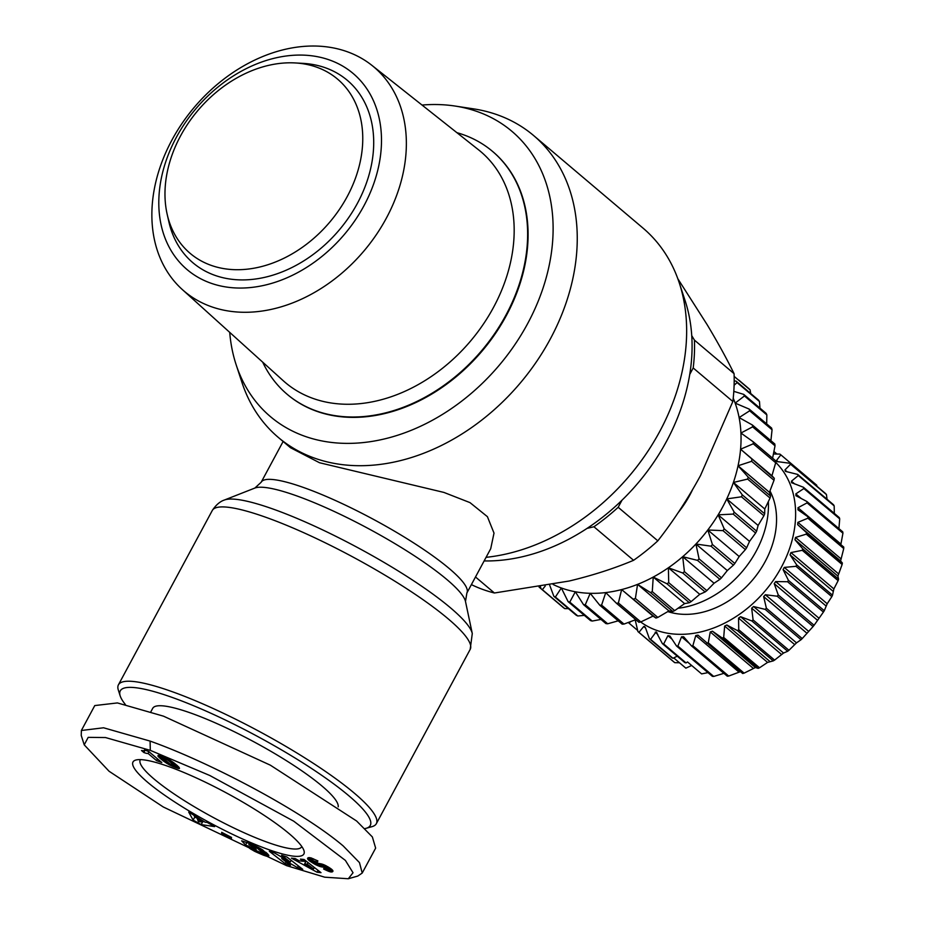 <?xml version="1.0" encoding="UTF-8"?>
<svg xmlns="http://www.w3.org/2000/svg" width="925" height="925" viewBox="0 0 925 925"><rect width="100%" height="100%" fill="white"/><g stroke="black" fill="none" stroke-linecap="round" stroke-linejoin="round"><path stroke-width="1.39" d="M150.312 750.36L209.79 775.497L293.711 821.18L345.383 860.4L353.026 872.737L348.309 878.75L324.733 877.189L286.565 865.638L163.239 806.958L109.057 771.242L84.221 744.845L88.187 737.364L105.519 737.549L150.312 750.36L150.081 741.087C207.466 761.391 300.336 809.676 343.187 845.924L359.467 862.597L362.218 873.05L357.778 876.067L348.309 878.75M422.031 105.057A186.896 141.479 130.2 0 1 455.088 106.051L473.554 108.861A197.673 149.642 130.2 0 1 533.632 135.547A197.673 149.642 130.2 0 1 550.306 338.978A197.673 149.642 130.2 0 1 278.263 437.375A197.673 149.642 130.2 0 1 241.992 382.545L236.164 364.797A186.896 141.479 130.2 0 1 229.712 332.364M486.076 557.336A197.673 149.642 -49.8 0 0 659.698 431.524A197.673 149.642 -49.8 0 0 679.285 282.934A197.673 149.642 -49.8 0 0 643.014 228.105L533.632 135.547M455.088 106.051A186.896 141.479 130.2 0 1 527.655 323.6A186.896 141.479 130.2 0 1 369.04 441.861A186.896 141.479 130.2 0 1 236.164 364.797M484.133 560.932A186.896 141.479 -49.8 0 0 666.601 441.167A186.896 141.479 -49.8 0 0 685.113 300.683L679.285 282.934M278.263 437.375L290.485 447.712L319.53 462.743L443.919 492.424L469.993 502.622L487.406 516.67L494.008 533.112L490.712 548.71L466.882 592.983A116.804 20.523 28.3 0 0 416.516 544.756A116.804 20.523 28.3 0 0 305.759 488.296A116.804 20.523 28.3 0 0 261.185 482.226L283.119 441.479M492.771 151.596A159.042 120.389 130.2 0 1 493.002 151.781A159.042 120.389 130.2 0 1 495.268 333.763A159.042 120.389 130.2 0 1 316.049 411.047A159.042 120.389 130.2 0 1 287.548 394.617A159.042 120.389 130.2 0 1 287.317 394.42M456.892 132.668A159.042 120.389 130.2 0 1 464.049 134.969A159.042 120.389 130.2 0 1 492.551 151.411A159.042 120.389 130.2 0 1 494.817 333.382A159.042 120.389 130.2 0 1 315.598 410.677A159.042 120.389 130.2 0 1 287.097 394.235A159.042 120.389 130.2 0 1 262.7 362.172M125.372 704.515A141.964 24.952 28.3 0 1 120.169 695.854L118.307 689.981A146.462 25.738 28.3 0 1 118.423 684.824A146.462 25.738 28.3 0 1 174.316 692.443A146.462 25.738 28.3 0 1 354.333 793.164A146.462 25.738 28.3 0 1 376.325 823.701A146.462 25.738 28.3 0 1 372.081 826.626L366.161 828.303A141.964 24.952 28.3 0 1 364.97 828.58M371.85 65.317L478.618 149.873A151.261 114.503 130.2 0 1 483.995 323.207A151.261 114.503 130.2 0 1 312.5 398.236A151.261 114.503 130.2 0 1 283.281 380.753L182.213 289.456A146.844 111.162 130.2 0 1 183.185 121.753A146.844 111.162 130.2 0 1 347.638 51.869A146.844 111.162 130.2 0 1 371.85 65.317A146.844 111.162 130.2 0 1 377.065 233.586A146.844 111.162 130.2 0 1 210.576 306.429A146.844 111.162 130.2 0 1 182.213 289.456M475.496 576.98L494.413 592.994A188.688 142.843 130.2 0 1 482.596 589.375A188.688 142.843 130.2 0 1 471.392 584.612L471.38 584.612M120.169 695.854A141.964 24.952 28.3 0 1 203.142 709.799A141.964 24.952 28.3 0 1 348.956 795.87A141.964 24.952 28.3 0 1 366.161 828.303M330.121 60.194A128.494 97.264 130.2 0 1 363.988 205.697A128.494 97.264 130.2 0 1 210.183 282.934A128.494 97.264 130.2 0 1 176.305 137.432A128.494 97.264 130.2 0 1 330.121 60.194M150.856 711.776L152.718 708.319A105.126 18.477 28.3 0 1 222.058 725.917A105.126 18.477 28.3 0 1 322.05 786.077A105.126 18.477 28.3 0 1 338.215 806.831M317.136 67.34A114.11 86.383 130.2 0 1 347.21 196.574A114.11 86.383 130.2 0 1 210.611 265.163A114.11 86.383 130.2 0 1 167.148 214.172A114.11 86.383 130.2 0 1 197.927 110.457A114.11 86.383 130.2 0 1 295.11 62.935A114.11 86.383 130.2 0 1 317.136 67.34M295.11 62.935L302.857 63.362A119.51 90.465 130.2 0 1 325.924 67.976A119.51 90.465 130.2 0 1 357.42 203.315A119.51 90.465 130.2 0 1 214.369 275.153A119.51 90.465 130.2 0 1 168.859 221.746L167.148 214.172M678.06 512.797A89.852 68.022 -49.8 0 0 692.513 489.776M147.572 782.226A97.044 17.055 28.3 0 1 135.813 760.049A97.044 17.055 28.3 0 1 204.529 781.787A97.044 17.055 28.3 0 1 289.305 833.783A97.044 17.055 28.3 0 1 303.955 850.584A97.044 17.055 28.3 0 1 247.241 841.056A97.044 17.055 28.3 0 1 147.572 782.226M140.415 759.61A91.656 16.107 -151.7 0 0 140.253 759.876A91.656 16.107 -151.7 0 0 154.024 778.977A91.656 16.107 -151.7 0 0 241.205 831.436A91.656 16.107 -151.7 0 0 301.654 846.78A91.656 16.107 -151.7 0 0 301.781 846.502M678.106 608.245A89.852 68.022 -49.8 0 0 768.363 501.651M667.827 611.587A82.66 62.576 -49.8 0 0 752.673 579.859A82.66 62.576 -49.8 0 0 769.97 490.932M775.693 462.373A104.675 79.238 130.2 0 1 772.421 581.582A104.675 79.238 130.2 0 1 656.056 630.156A104.675 79.238 130.2 0 1 640.655 621.97M677.216 656.172L672.984 658.299L650.576 639.337L656.103 631.891L662.393 643.627L684.812 662.589A113.659 86.048 130.2 0 0 686.072 662.924L663.664 643.962A113.659 86.048 130.2 0 1 662.393 643.627M656.103 631.891L657.051 632.908M663.664 643.962L667.908 635.695L669.92 636.018L676.522 646.008L712.377 676.348A113.659 86.048 130.2 0 0 713.73 676.441L677.875 646.101A113.659 86.048 130.2 0 1 676.522 646.008M677.875 646.101L681.54 636.816L683.668 636.782L691.449 645.858L727.304 676.198A113.659 86.048 130.2 0 0 728.715 676.048L692.86 645.719A113.659 86.048 130.2 0 1 691.449 645.858M692.86 645.719L695.773 635.556L697.97 635.151L742.683 673.516A113.659 86.048 130.2 0 0 744.116 673.134L708.261 642.806A113.659 86.048 130.2 0 1 706.827 643.176M708.261 642.806L710.261 631.948L712.458 631.197L722.263 638.03L758.118 668.37L755.401 667.526L744.116 673.134M723.685 637.441L724.645 626.075L726.796 624.999L737.387 630.561L773.242 660.889L767.588 662.404L759.541 667.769L723.685 637.441A113.659 86.048 130.2 0 1 722.263 638.03M738.751 629.752L738.555 618.097L740.601 616.709L751.817 620.929L787.672 651.269L783.544 653.038L774.607 660.092L738.751 629.752A113.659 86.048 130.2 0 1 737.387 630.561M753.1 619.935L751.667 608.188L753.563 606.534L765.206 609.39L801.062 639.718L796.506 642.863L788.956 650.275L753.1 619.935A113.659 86.048 130.2 0 1 751.817 620.929M766.374 608.234L763.645 596.613L765.345 594.729L777.22 596.209L813.075 626.549L802.229 638.562L766.374 608.234A113.659 86.048 130.2 0 1 765.206 609.39M778.249 594.925L774.202 583.652L775.67 581.582L787.557 581.732L823.412 612.072L814.104 625.265L778.249 594.925A113.659 86.048 130.2 0 1 777.22 596.209M788.424 580.345L783.082 569.615L784.261 567.418L795.974 566.308L831.829 596.648L827.204 603.747L824.279 610.685L788.424 580.345A113.659 86.048 130.2 0 1 787.557 581.732M796.656 564.851L790.054 554.861L790.933 552.583L802.264 550.317L838.119 580.657L833.876 588.913L832.512 595.191L796.656 564.851A113.659 86.048 130.2 0 1 795.974 566.308M802.727 548.826L794.957 539.749L795.512 537.437L806.265 534.153L842.12 564.493L837.9 576.078L838.593 579.166L802.727 548.826A113.659 86.048 130.2 0 1 802.264 550.317M806.519 532.661L797.662 524.637L797.87 522.371L807.883 518.208L843.739 548.548L840.605 560.966L842.374 563.001L806.519 532.661A113.659 86.048 130.2 0 1 806.265 534.153M843.739 548.548A113.659 86.048 130.2 0 0 843.762 547.091L807.907 516.751A113.659 86.048 130.2 0 1 807.883 518.208M807.907 516.751L797.905 509.767M798.102 509.918L797.974 507.733L807.074 502.876L842.929 533.216L840.837 544.617M842.929 533.216A113.659 86.048 130.2 0 0 842.733 531.84L806.878 501.5A113.659 86.048 130.2 0 1 807.074 502.876M806.878 501.5L795.812 495.627M796.286 495.939L795.812 493.904L803.86 488.539L839.715 518.879L838.906 528.603M839.715 518.879A113.659 86.048 130.2 0 0 839.299 517.607L803.443 487.267A113.659 86.048 130.2 0 1 803.86 488.539M803.443 487.267L791.488 482.63M791.927 482.919L791.43 481.208L798.31 475.542L834.177 505.882L834.327 513.398M834.177 505.882A113.659 86.048 130.2 0 0 833.541 504.761L797.685 474.421A113.659 86.048 130.2 0 1 798.31 475.542M797.685 474.421L785.441 471.357L784.932 469.969L790.586 464.223L826.441 494.563L827.043 499.257M785.441 471.357L784.932 469.969L787.14 471.831M826.441 494.563A113.659 86.048 130.2 0 0 825.62 493.603L789.765 463.263A113.659 86.048 130.2 0 1 790.586 464.223M789.765 463.263L776.988 461.552L776.503 460.465L780.85 454.846L816.717 485.186L816.983 486.296M776.988 461.552L776.503 460.465L778.087 461.806M773.45 453.978L779.856 454.083A113.659 86.048 130.2 0 1 780.85 454.846M587.051 528.383L593.931 526.764A188.688 142.843 -49.8 0 0 618.178 507.293L621.993 500.205M689.772 374.336L693.195 367.965A188.688 142.843 -49.8 0 0 694.432 340.123L691.761 335.683M494.413 592.994L569.164 581.027C592.636 575.408 614.096 568.505 633.579 560.307L593.931 526.764M694.432 340.123L734.068 373.665C726.9 359.004 717.939 342.689 707.174 324.721L677.828 278.749M693.195 367.965L732.843 401.508A188.688 142.843 -49.8 0 0 734.068 373.665M618.178 507.293L657.825 540.836C673.481 520.821 687.714 499.061 700.514 475.554L732.843 401.508M633.579 560.307A188.688 142.843 -49.8 0 0 657.825 540.836M81.365 730.496L94.778 705.567L117.417 702.931L163.494 716.17L270.343 765.172L356.611 821.007L372.37 836.952L375.642 848.121L362.218 873.05M84.221 744.845L81.238 735.468L81.377 730.496L103.565 727.778L150.081 741.087M553.138 584.484A134.784 102.027 -49.8 0 0 561.336 587.976A134.784 102.027 -49.8 0 0 575.327 591.769A134.784 102.027 -49.8 0 0 590.219 593.307A134.784 102.027 -49.8 0 0 605.759 592.578A134.784 102.027 -49.8 0 0 621.635 589.572A134.784 102.027 -49.8 0 0 637.568 584.369A134.784 102.027 -49.8 0 0 653.235 577.061A134.784 102.027 -49.8 0 0 668.382 567.777A134.784 102.027 -49.8 0 0 682.696 556.688A134.784 102.027 -49.8 0 0 695.924 544.016A134.784 102.027 -49.8 0 0 707.81 529.979A134.784 102.027 -49.8 0 0 718.147 514.843A134.784 102.027 -49.8 0 0 726.738 498.899A134.784 102.027 -49.8 0 0 733.409 482.445A134.784 102.027 -49.8 0 0 738.046 465.772A134.784 102.027 -49.8 0 0 740.578 449.203A134.784 102.027 -49.8 0 0 740.925 433.039A134.784 102.027 -49.8 0 0 739.11 417.58A134.784 102.027 -49.8 0 0 735.155 403.127A134.784 102.027 -49.8 0 0 733.224 398.236M540.489 586.832L540.986 588.705A143.768 108.826 -49.8 0 0 542.351 589.664L545.253 585.988M734.115 385.262L737.075 382.568L759.483 401.531A143.768 108.826 -49.8 0 0 758.535 400.143L736.127 381.181L734.196 380.799M736.127 381.181A143.768 108.826 130.2 0 1 737.075 382.568M775.682 462.754L771.947 475.751L774.306 478.306L740.578 449.203L753.262 443.792L775.682 462.754A143.768 108.826 -49.8 0 0 775.717 460.835L753.308 441.873L740.925 433.039L752.615 426.853L775.023 445.815A143.768 108.826 -49.8 0 0 774.803 443.977L752.395 425.014L739.11 417.58L749.655 410.804L772.063 429.767A143.768 108.826 -49.8 0 0 771.589 428.044L749.181 409.093L735.155 403.127L744.44 395.958L766.848 414.92A143.768 108.826 -49.8 0 0 766.131 413.348L743.723 394.385L733.814 391.356M743.723 394.385A143.768 108.826 130.2 0 1 744.44 395.958M749.181 409.093A143.768 108.826 130.2 0 1 749.655 410.804M752.395 425.014A143.768 108.826 130.2 0 1 752.615 426.853M753.308 441.873A143.768 108.826 130.2 0 1 753.262 443.792M774.005 480.283L769.427 492.32L770.606 496.078L748.198 477.115L738.046 465.772L751.597 461.321L774.005 480.283A143.768 108.826 -49.8 0 0 774.306 478.306M751.898 459.343A143.768 108.826 130.2 0 1 751.597 461.321M770.051 498.055L764.778 508.993L764.674 513.803L742.266 494.84L733.409 482.445L747.643 479.092L770.051 498.055A143.768 108.826 -49.8 0 0 770.606 496.078M748.198 477.115A143.768 108.826 130.2 0 1 747.643 479.092M763.888 515.757L758.107 525.446L756.627 531.158L734.219 512.196L726.738 498.899L741.468 496.794L763.888 515.757A143.768 108.826 -49.8 0 0 764.674 513.803M742.266 494.84A143.768 108.826 130.2 0 1 741.468 496.794M718.147 514.843L733.201 514.08L755.609 533.043L749.528 541.391L746.625 547.808L724.206 528.857L718.147 514.843L749.528 541.391M734.219 512.196A143.768 108.826 130.2 0 1 733.201 514.08M745.388 549.612L739.191 556.526L734.832 563.464L712.423 544.513L707.81 529.979L722.98 530.649L745.388 549.612A143.768 108.826 -49.8 0 0 746.625 547.808M724.206 528.857A143.768 108.826 130.2 0 1 722.98 530.649M733.421 565.14L727.293 570.563L721.488 577.824L699.069 558.873L695.924 544.016L711.013 546.178L733.421 565.14A143.768 108.826 -49.8 0 0 734.832 563.464M712.423 544.513A143.768 108.826 130.2 0 1 711.013 546.178M719.916 579.339L714.065 583.236L706.827 590.624L684.419 571.662L682.696 556.688L697.508 560.377L719.916 579.339A143.768 108.826 -49.8 0 0 721.488 577.824M699.069 558.873A143.768 108.826 130.2 0 1 697.508 560.377M705.128 591.942L699.751 594.324L691.125 601.62L668.717 582.658L668.382 567.777L682.719 572.98L705.128 591.942A143.768 108.826 -49.8 0 0 706.827 590.624M684.419 571.662A143.768 108.826 130.2 0 1 682.719 572.98M689.333 602.73L684.616 603.609L674.683 610.616L652.275 591.653L653.235 577.061L666.925 583.768L689.333 602.73A143.768 108.826 -49.8 0 0 691.125 601.62M668.717 582.658A143.768 108.826 130.2 0 1 666.925 583.768M672.822 611.483L668.937 610.916L657.814 617.426L635.394 598.463L637.568 584.369L650.414 592.52L672.822 611.483A143.768 108.826 -49.8 0 0 674.683 610.616M652.275 591.653A143.768 108.826 130.2 0 1 650.414 592.52M621.635 589.572L655.918 618.05L653.015 616.119L640.805 621.935L618.397 602.984L621.635 589.572L653.015 616.119M635.394 598.463A143.768 108.826 130.2 0 1 633.509 599.088M635.787 619.646L623.993 624.074L601.585 605.112L605.759 592.578L616.513 603.331L638.921 622.294A143.768 108.826 -49.8 0 0 640.805 621.935M618.397 602.984A143.768 108.826 130.2 0 1 616.513 603.331M618.224 620.837L607.69 623.774L585.271 604.811L590.219 593.307L599.735 605.193L622.143 624.155A143.768 108.826 -49.8 0 0 623.993 624.074M601.585 605.112A143.768 108.826 130.2 0 1 599.735 605.193M600.996 619.426L592.185 621.057L569.777 602.094L575.327 591.769L583.502 604.626L605.91 623.589A143.768 108.826 -49.8 0 0 607.69 623.774M585.271 604.811A143.768 108.826 130.2 0 1 583.502 604.626M584.334 615.368L577.79 615.981L555.382 597.018L561.336 587.976L568.112 601.643L590.532 620.606A143.768 108.826 -49.8 0 0 592.185 621.057M569.777 602.094A143.768 108.826 130.2 0 1 568.112 601.643M549.681 585.167L553.855 596.313L576.263 615.264A143.768 108.826 130.2 0 0 577.79 615.981M555.382 597.018A143.768 108.826 130.2 0 1 553.855 596.313M332.942 871.246L330.491 871.893L324.559 869.488L323.6 868.991L324.502 867.881L328.259 869.142L327.288 868.008L320.177 866.575L315.575 864.644L309.332 860.736L307.655 858.157L311.078 857.914L317.888 860.921L317.298 862.135L312.558 860.562L313.598 861.869L325.484 865.476L331.462 869.142L332.942 871.246M297.422 867.604L281.743 858.539L290.508 865.361L285.143 863.626L269.325 851.312L274.679 853.047L290.253 862.031L281.558 855.267L286.9 857.001L302.729 869.315L297.422 867.604L298.336 865.904M231.435 838.536L221.653 833.46L221.688 832.315L231.481 837.391L231.435 838.536M193.14 820.117L188.712 812.081L205.223 822.244L207.131 822.394L214.646 826.603L201.176 824.603L193.14 820.117L194.817 816.995L197.673 818.59M263.729 855.29L254.537 851.266L247.345 846.71L261.093 852.711L261.717 852.619L261.347 851.694L257.347 848.248L248.86 844.618L254.363 847.52L256.26 849.555L245.541 844.987L241.645 840.813L252.456 844.479L262.469 849.809L268.897 855.637L267.938 856.423L263.729 855.29L265.406 852.168L266.007 852.388M317.067 872.229L291.421 858.146L295.191 858.55L299.284 860.863L303.377 861.302L300.417 859.105L304.094 859.498L320.998 872.657L317.067 872.229L318.073 870.379M169.599 759.888L177.022 765.333L179.485 768.49L169.807 765.125L160.164 758.407L157.863 755.991L158.892 755.413L169.599 759.888M156.533 760.604L148.023 753.401A10.568 1.862 28.3 0 1 143.838 752.499L141.502 750.522L144.219 750.834L144.497 749.955L148.786 751.528L161.782 762.512L156.533 760.604L157.47 758.87M539.078 587.074L563.406 607.667A143.768 108.826 -49.8 0 0 564.759 608.615L542.351 589.664M332.63 871.651L332.954 871.061M313.483 858.828L312.558 860.562M307.944 857.903L307.551 858.631M308.279 857.729L307.643 858.909M308.684 857.637L307.828 859.221M308.765 857.625L307.875 859.302M309.378 857.602L308.233 859.73M310.083 857.683L308.719 860.215M310.881 857.868L309.332 860.736M311.644 858.099L310.083 861.314M311.76 858.192L310.095 861.325M311.771 858.203L312.65 858.828L310.973 861.938M312.708 861.152L311.945 862.574M312.65 858.828L313.274 859.232M313.656 861.915L312.962 863.198M314.766 862.551L314.072 863.834M315.147 862.747L314.442 864.043M316.35 863.222L315.575 864.644M317.633 863.441L316.697 865.199M318.963 863.487L317.784 865.696M319.692 863.557L318.408 865.95M320.697 863.719L319.31 866.297M321.599 863.938L320.177 866.575M322.397 864.181L320.998 866.783M322.582 864.251L321.195 866.829M323.033 864.413L321.68 866.922M323.472 864.574L322.178 866.979M323.912 864.759L322.698 867.037M324.374 864.956L323.241 867.06M324.837 865.164L323.808 867.083M325.496 865.476L324.629 867.072M325.982 865.719L325.23 867.13M326.444 865.962L325.75 867.257M326.525 865.997L325.831 867.292M327.531 866.552L326.872 867.766M327.947 866.783L327.288 868.008M328.78 867.28L328.074 868.587M329.08 867.477L328.317 868.899M329.138 867.511L328.259 869.142M325.23 868.24L324.559 869.488M326.444 868.795L325.75 870.09M327.623 869.176L326.86 870.61M329.034 867.708L327.843 871.038M330.398 868.344L328.757 871.396M329.52 867.916L330.109 868.147M331.069 868.841L329.554 871.651M331.358 869.061L329.913 871.755M331.809 869.454L330.491 871.893M332.191 869.824L331.034 871.974M332.491 870.136L331.497 871.986M332.722 870.448L331.913 871.951M332.884 870.726L332.272 871.87M332.954 870.968L332.549 871.708M282.333 857.463L281.743 858.539M291.167 860.319L290.253 862.031M286.068 861.903L285.143 863.626M222.139 832.546L221.653 833.46M193.626 814.832L194.817 816.995M202.575 821.99L201.176 824.603M202.922 821.504L204.252 821.701M261.59 854.434L263.267 851.324L264.388 851.775L262.712 854.897M264.388 851.775L265.406 852.168M266.261 852.607L264.631 855.613M266.886 853.162L265.417 855.879M267.394 853.659L266.099 856.076M267.88 854.157L266.758 856.249M268.308 854.665L267.394 856.365M268.632 855.116L267.938 856.423M268.84 855.498L268.354 856.411M247.01 842.27L245.541 844.987M249.588 843.265L248.86 844.618M249.981 843.427L249.287 844.722M250.71 843.727L250.062 844.918M251.415 844.028L250.802 845.149M251.519 844.074L250.918 845.184M252.421 844.467L251.854 845.519M253.438 844.93L252.895 845.947M253.589 844.987L253.034 846.005M254.745 845.531L254.202 846.537M255.855 846.063L255.3 847.08M256.919 846.595L256.352 847.658M257.948 847.127L257.347 848.248M258.156 847.242L257.543 848.387M258.942 847.67L258.295 848.884M259.682 848.098L258.977 849.404M260.411 848.514L259.647 849.948M261.116 848.942L260.26 850.514M261.787 849.358L260.85 851.104M261.844 849.404L260.896 851.162M262.388 849.751L261.347 851.694M262.758 849.994L261.636 852.098M262.989 850.144L261.763 852.411M263.035 850.179L261.717 852.619M250.108 847.751L249.727 848.468M251.126 848.132L250.629 849.058M251.762 848.375L251.195 849.416M252.93 848.815L252.271 850.04M254.051 849.404L253.381 850.653M255.15 850.133L254.537 851.266M255.404 850.295L254.814 851.405M256.283 850.78L255.705 851.844M257.266 851.278L256.711 852.318M258.376 851.786L257.821 852.815M259.636 852.295L259.058 853.37M261.058 852.7L260.387 853.937M262.573 851.035L263.267 851.324M303.631 860.817L305.678 861.938M304.267 859.637L303.377 861.302M158.198 755.378L157.863 755.991M158.603 755.39L158.094 756.326M159.112 755.459L158.429 756.743M159.759 755.609L158.892 757.228M160.522 755.841L159.482 757.783M161.401 756.118L160.164 758.407M162.418 756.477L160.996 759.124M162.511 756.523L161.077 759.194M163.39 756.847L161.794 759.795M163.528 758.558L162.546 760.385M164.211 759.286L163.297 760.974M164.939 759.945L164.072 761.541M165.078 760.072L164.222 761.657M166.003 760.87L165.205 762.35M166.893 761.622L166.153 762.998M167.726 762.304L167.055 763.564M168.177 762.651L167.541 763.853M169.229 763.449L168.662 764.513M170.327 764.177L169.807 765.125M171.426 764.825L170.952 765.703M171.495 764.859L171.021 765.738M172.489 765.333L172.027 766.212M163.968 757.089L163.367 758.211L163.991 759.078L170.038 764.004L173.588 765.68L173.056 766.663M175.704 764.2L174.143 767.103M176.64 764.998L175.276 767.53M176.721 765.067L175.38 767.565M177.6 765.854L176.467 767.947M178.317 766.524L177.392 768.236M178.883 767.126L178.167 768.432M179.265 767.6L178.768 768.536M148.96 751.667L148.023 753.401M143.838 752.499L145.098 750.175M568.413 608.627L564.759 608.615M197.418 819.076L198.412 821.62L202.644 822.001L197.418 819.076L197.915 818.151M203.142 821.076L202.644 822.001M306.129 861.082L304.626 863.881L313.563 868.922L314.338 867.477M308.037 862.562L307.181 864.158L304.626 863.881M313.563 868.922L307.181 864.158M164.164 757.159L163.367 758.211M164.858 757.459L163.644 758.13M165.471 757.725L164.384 758.338M166.523 758.222L166.049 759.101L165.008 758.593M167.679 758.824L167.171 759.772L166.049 759.101M167.853 758.905L167.171 759.772M168.512 759.275L167.957 760.304L167.333 759.876M169.263 759.702L168.651 760.824L167.957 760.304M170.096 760.188L169.425 761.425L168.651 760.824M171.009 760.766L170.281 762.119L169.425 761.425M172.004 761.425L171.206 762.894L170.281 762.119M172.767 761.969L171.934 763.507L171.206 762.894M173.484 762.489L172.617 764.108L171.934 763.507M174.039 762.905L173.137 764.593L172.617 764.108M174.432 763.206L173.137 764.593M174.871 763.541L173.854 765.438L174.467 763.229M174.941 763.587L173.854 765.438M655.918 618.05A143.768 108.826 -49.8 0 0 657.814 617.426M755.609 533.043A143.768 108.826 -49.8 0 0 756.627 531.158M775.023 445.815L772.595 458.187M772.063 429.767L770.895 440.658M766.848 414.92L766.686 423.893M759.483 401.531L759.957 408.122M734.161 376.394L750.094 389.876A143.768 108.826 -49.8 0 0 748.926 388.697L738.867 380.152M750.094 389.876L750.707 393.53M637.672 630.468L629.035 623.149A113.659 86.048 130.2 0 1 628.422 622.433M629.035 623.149L630.63 621.612M635.209 619.97L637.938 631.578L673.805 661.918A113.659 86.048 130.2 0 0 674.799 662.682L638.932 632.342A113.659 86.048 130.2 0 1 637.938 631.578M638.932 632.342L643.742 626.503L644.737 626.445M645.581 628.052L643.742 626.503L645.384 627.508L649.431 638.782L671.839 657.744A113.659 86.048 130.2 0 0 672.984 658.299M650.576 639.337A113.659 86.048 130.2 0 1 649.431 638.782M773.936 451.504L776.919 454.025M637.568 584.369L668.937 610.916M653.235 577.061L684.616 603.609M668.382 567.777L699.751 594.324M682.696 556.688L714.065 583.236M695.924 544.016L727.293 570.563M707.81 529.979L739.191 556.526M726.738 498.899L758.107 525.446M733.409 482.445L764.778 508.993M842.374 563.001A113.659 86.048 130.2 0 1 842.12 564.493M738.046 465.772L769.427 492.32M838.593 579.166A113.659 86.048 130.2 0 1 838.119 580.657M740.578 449.203L771.947 475.751M832.512 595.191A113.659 86.048 130.2 0 1 831.829 596.648M824.279 610.685A113.659 86.048 130.2 0 1 823.412 612.072M814.104 625.265A113.659 86.048 130.2 0 1 813.075 626.549M802.229 638.562A113.659 86.048 130.2 0 1 801.062 639.718M788.956 650.275A113.659 86.048 130.2 0 1 787.672 651.269M774.607 660.092A113.659 86.048 130.2 0 1 773.242 660.889M759.541 667.769A113.659 86.048 130.2 0 1 758.118 668.37M740.913 671.492L728.715 676.048M724.483 673.146L713.73 676.441M679.47 662.763L674.799 662.682M707.972 672.625L701.612 673.897L687.495 661.953L686.072 662.924M691.657 665.48L685.864 668.162L673.747 657.918M224.347 500.043A142.358 25.01 28.3 0 1 275.558 509.953A142.358 25.01 28.3 0 1 402.352 573.535A142.358 25.01 28.3 0 1 472.282 633.544L470.189 649.385A146.462 25.738 28.3 0 0 407.046 588.924A146.462 25.738 28.3 0 0 268.169 518.127A146.462 25.738 28.3 0 0 212.276 510.507C218.485 500.98 224.833 500.032 224.347 500.043L254.872 488.053A120.921 21.252 28.3 0 1 298.382 496.482A120.921 21.252 28.3 0 1 406.075 550.479A120.921 21.252 28.3 0 1 465.483 601.458L472.282 633.544M325.311 865.384L324.397 867.083M794.691 483.972L791.43 481.208M801.351 498.587L795.812 493.904M840.918 544.073L797.974 507.733M840.825 558.7L797.87 522.371M840.605 560.966L797.662 524.637M838.455 573.778L795.512 537.437M837.9 576.078L794.957 539.749M833.876 588.913L790.933 552.583M832.997 591.191L790.054 554.861M827.204 603.747L784.261 567.418M826.025 605.956L783.082 569.615M818.613 617.912L775.67 581.582M817.145 619.981L774.202 583.652M808.288 631.07L765.345 594.729M806.588 632.954L763.645 596.613M796.506 642.863L753.563 606.534M794.61 644.528L751.667 608.188M783.544 653.038L740.601 616.709M781.498 654.426L738.555 618.097M769.739 661.329L726.796 624.999M767.588 662.404L724.645 626.075M755.401 667.526L712.458 631.197M753.204 668.278L710.261 631.948M738.728 671.885L695.773 635.556M689.391 643.453L681.54 636.816M671.978 639.152L667.908 635.695M655.201 632.237L657.814 634.446M254.872 488.053L261.185 482.226M376.325 823.701L470.189 649.385M465.483 601.458L466.882 592.983M118.423 684.824L212.276 510.507"/></g></svg>
